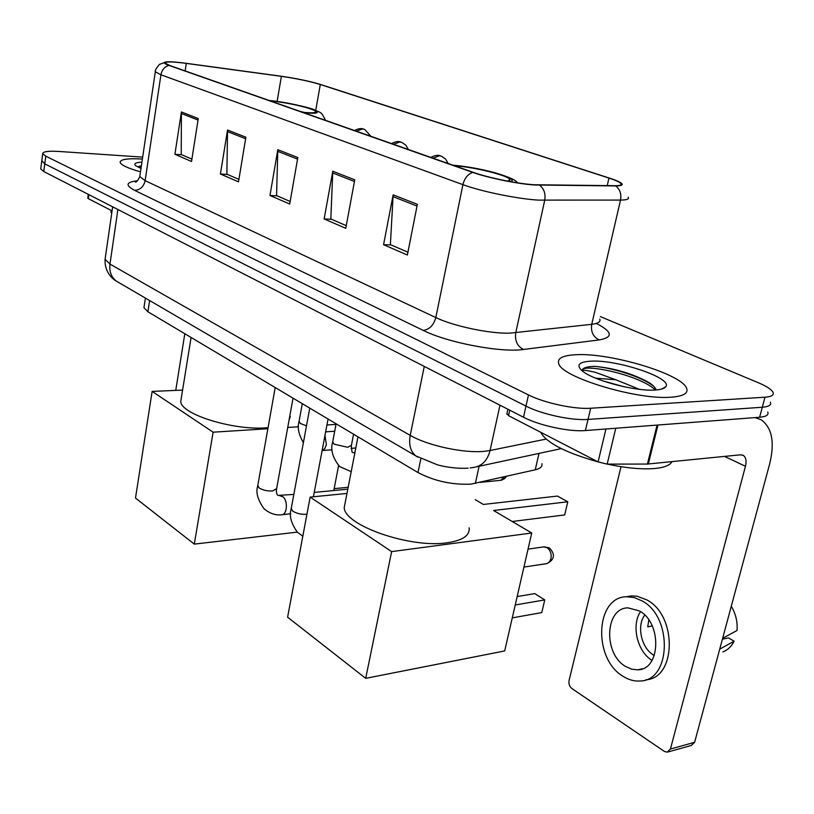 <?xml version="1.0" encoding="UTF-8"?>
<svg xmlns="http://www.w3.org/2000/svg" width="814" height="814" viewBox="0 0 814 814"><rect width="100%" height="100%" fill="white"/><g stroke="black" fill="none" stroke-linecap="round" stroke-linejoin="round"><path stroke-width="1.22" d="M541.921 463.695C542.531 466.544 540.303 468.579 535.256 469.8L470.889 484.147C452.085 484.961 434.452 481.105 417.989 472.558L147.904 311.762L143.946 307.661L144.139 306.451M40.812 168.305L40.72 168.966L43.742 171.53L523.504 417.236C539.173 425.498 569.383 432.02 585.408 430.555L759.625 417.256C766.178 416.676 768.874 414.937 767.744 412.037M142.664 157.122L58.964 151.465C48.219 150.834 42.806 151.567 42.725 153.673L45.767 156.146L528.479 394.932C544.271 402.981 574.613 409.493 590.659 408.241L764.957 397.201L762.291 407.244C768.833 406.705 771.519 405.016 770.37 402.177C771.519 405.016 768.833 406.705 762.291 407.244L588.023 419.424L762.291 407.244L759.625 417.256M528.479 394.932L525.986 406.105C541.717 414.265 571.988 420.777 588.023 419.424C571.988 420.777 541.717 414.265 525.986 406.105L44.75 163.848L525.986 406.105L523.504 417.236M41.809 160.684L44.75 163.848L41.809 160.684M670.98 397.201C683.394 396.276 688.603 393.284 686.599 388.207C681.644 373.982 610.978 352.869 576.739 354.69C563.085 355.23 557.071 358.191 558.709 363.573C561.172 377.075 636.863 400.183 670.98 397.201C683.394 396.276 688.603 393.284 686.599 388.207C681.644 373.982 610.978 352.869 576.739 354.69C563.085 355.23 557.071 358.191 558.709 363.573C561.172 377.075 636.863 400.183 670.98 397.201M533.913 184.737C517.735 183.761 488.288 177.767 473.534 172.446L169.709 65.476L165.13 63.126C165.11 61.477 172.161 61.569 186.294 63.4L281.379 76.343C296.734 78.561 309.707 81.288 320.299 84.514L608.953 178.073C615.71 180.281 619.729 182.112 621.031 183.577C622.11 185.012 620.054 185.714 614.855 185.694L533.913 184.737M534.656 184.992L615.689 185.938C625.203 185.745 624.338 183.526 613.095 179.304L320.93 84.585C310.073 81.278 296.784 78.49 281.054 76.211L185.999 63.278C177.238 62.098 170.889 61.62 166.962 61.833C162.769 62.19 163.441 63.37 168.986 65.395L472.731 172.395C487.851 177.839 518.07 184.005 534.656 184.992M191.911 159.117L181.227 154.518L181.41 111.976L174.908 154.284L191.534 161.487L198.26 118.569L181.41 111.976M181.827 154.772L174.908 154.284M238.909 179.375L226.872 174.186L227.544 130.026L220.421 174.013L238.502 181.848L245.879 137.21L227.544 130.026M227.482 174.44L220.421 174.013M407.936 252.218L390.384 244.658L393.152 194.851L383.567 244.699L407.376 255.016L417.358 204.324L393.152 194.851M391.015 244.922L383.567 244.699M346.265 225.641L330.83 218.986L332.784 171.225L324.135 218.946L345.767 228.317L354.751 179.823L332.784 171.225M331.461 219.261L324.135 218.946M290.16 201.465L276.557 195.594L277.808 149.705L269.973 195.482L289.713 204.029L297.832 157.54L277.808 149.705M277.167 195.859L269.973 195.482M142.379 159.035C127.493 158.221 120.075 159.351 120.136 162.424C121.194 165.15 127.971 168.274 140.486 171.805C127.971 168.274 121.194 165.15 120.136 162.424C120.075 159.351 127.493 158.221 142.379 159.035M764.957 397.201C771.499 396.703 774.185 395.075 773.005 392.297C771.458 389.407 766.503 386.192 758.139 382.651L600.345 316.595M540.71 432.275C546.469 442.836 565.567 452.706 598.015 461.874M607.397 464.122C626.566 468.192 642.612 469.627 655.555 468.437C664.651 467.429 670.115 465.17 671.947 461.66M656.023 389.957C655.484 387.627 652.981 385.063 648.504 382.265C631.929 373.412 613.99 368.121 594.698 366.381L593.111 366.422C586.436 366.717 582.773 368.02 582.132 370.339C583.943 369.994 588.359 370.665 595.39 372.334L615.75 379.741L595.644 378.195M615.75 379.741L639.346 389.306M603.113 381.003L624.409 386.823M655.056 390.018C660.856 389.672 664.417 388.583 665.75 386.762C673.32 378.256 617.582 359.503 591.086 361.162C579.039 361.823 575.976 364.977 581.918 370.624C591.981 380.046 635.062 391.575 655.056 390.018M582.132 370.339C582.254 362.973 640.028 374.928 655.341 389.998M594.698 366.381C610.215 367.633 636.619 375.03 650.457 383.954L653.561 386.111M509.747 410.185L508.536 415.659L598.097 461.914L605.942 428.988M755.077 417.602L761.212 419.81C772.028 427.706 774.867 442.317 769.729 463.665L694.617 742.297L691.33 745.441L668.304 751.892M621.011 466.676L569.078 680.524C568.548 683.862 569.495 686.528 571.896 688.532L664.326 751.383L667.154 752.207L670.431 749.033L745.451 466.28C746.692 461.009 746 457.397 743.365 455.443L740.445 454.812L647.415 464.061L607.163 464.122L598.097 461.914M508.536 415.659L506.929 413.624M625.406 666.361L631.522 669.159L637.759 669.82C660.734 669.841 662.118 622.873 639.417 610.927L627.96 607.865C605.026 607.855 603.103 653.479 625.406 666.361M722.873 651.933C727.706 650.06 731.45 646.479 734.106 641.198L728.459 637.901L722.405 639.214M644.769 615.13C636.436 625.691 641.259 647.944 653.52 655.046L654.314 655.514M645.797 679.782C676.434 678.54 677.38 615.608 646.896 599.928L637.026 596.204L631.542 595.879L626.342 596.774M641.961 600.834L634.31 597.578L626.617 596.754C595.421 596.743 592.694 658.485 622.914 676.22C628.479 679.792 634.147 681.389 639.946 681.013C671.214 681.043 672.944 616.829 641.961 600.834M731.287 606.257C735.775 613.837 737.688 621.916 737.016 630.494L722.659 638.278M719.729 649.155L734.106 641.198M652.238 625.956L647.71 626.861L648.839 620.014M640.537 611.64C631.084 625.162 637.24 651.638 652.034 660.398M507.905 181.166L509.94 179.426C508.028 175.488 474.409 167.124 456.115 165.954L454.823 165.863M345.309 502.035L344.23 507.57C344.2 525.457 410.816 548.667 447.486 542.724C462.84 540.384 470.054 535.409 469.129 527.798M515.231 604.985L544.749 599.908L541.768 612.586L512.271 617.877M512.21 521.479L564.692 514.936L567.775 501.79L493.589 510.49L531.746 533.007L504.69 650.935L365.7 678.347L287.607 617.185L310.154 497.1L346.978 493.437M517.165 596.56L534.767 593.61L544.749 599.908M475.254 499.664L483.374 504.456L557.458 496.072L567.775 501.79M310.154 497.1L391.626 551.607L365.7 678.347M531.746 533.007L391.626 551.607M302.584 112.261L303.866 112.393C312.2 113.126 316.117 112.841 315.618 111.518C314.682 108.842 288.319 102.595 271.601 101.038L270.37 100.916M304.253 112.424L299.633 111.223M181.257 398.361L180.769 401.353C180.321 414.031 232.997 430.596 266.402 427.818L268.06 427.696M288.929 420.879L290.272 416.422M297.273 532.122L194.302 544.118L135.49 498.066L152.137 391.402L182.59 390.11M334.167 488.644L348.168 487.301M338.593 465.557L333.801 490.527M152.137 391.402L213.115 432.193L194.302 544.118M336.009 424.409L326.943 424.979M298.504 426.78L287.729 427.462M267.877 428.724L213.115 432.193M88.868 194.638L88.309 198.626L112.067 210.897M175.743 390.394L184.819 333.74M88.309 198.626L87.79 198.036M111.192 210.958L111.671 213.614M141.921 162.128C135.602 162.444 133.506 163.634 135.643 165.7L140.985 168.478M141.371 165.873L138.848 166.382L141.219 166.89M138.848 166.382L141.31 166.29M479.11 466.259L475.376 483.435M420.848 458.699L417.989 472.558M538.98 453.408L535.256 469.8M149.623 300.539L147.904 311.762M105.281 257.936L105.077 259.32L109.971 264.082L410.225 435.358C427.381 445.502 463.471 453.378 483.872 451.363L490.069 450.508L499.979 405.179M424.267 366.412L410.225 435.358C408.597 444.739 410.5 451.607 415.944 455.972L417.938 457.153M585.408 430.555L590.659 408.241M43.742 171.53L45.767 156.146M470.197 467.948L473.646 467.429C482.01 466.107 487.484 460.459 490.069 450.508L546.123 439.082M468.192 468.142C455.219 468.966 442.511 466.3 437.464 464.835L415.944 455.972L116.514 281.217C111.315 277.269 109.137 271.55 109.971 264.082L117.898 209.503M112.658 206.827L105.077 259.32C104.385 271.876 112.464 279.049 116.514 281.217L118.549 282.397M596.326 323.433C612.555 331.837 613.512 337.342 599.196 339.926L523.453 349.471C501.017 352.869 447.486 342.674 423.229 330.392L134.585 190.323C140.161 189.998 143.681 186.772 145.136 180.657L435.816 317.572C453.347 326.099 489.529 333.76 509.645 333.17L591.737 324.318C598.198 323.534 600.874 321.774 599.776 319.057M134.585 190.323C125.02 185.287 125.977 182.102 137.444 180.779M139.947 175.478L139.784 176.577L145.136 180.657L160.928 74.786L155.311 71.774L155.413 71.072M628.143 197.192C629.487 199.054 626.943 200.01 620.522 200.081L538.593 200.112C518.355 199.084 481.247 191.494 462.922 184.656C464.509 178.307 467.785 174.227 472.731 172.395M539.682 185.205C544.098 188.828 545.777 193.854 544.708 200.305L515.75 332.804C514.692 340.69 517.266 346.245 523.453 349.471M599.196 339.926C593.162 336.925 590.679 331.725 591.737 324.318L620.522 200.081C621.591 194.047 619.983 189.336 615.689 185.938M168.986 65.395C164.632 66.646 161.945 69.77 160.928 74.786L462.922 184.656L435.816 317.572C433.659 325.254 429.466 329.528 423.229 330.392M320.299 84.514L315.74 110.328M281.379 76.343L277.126 101.424M186.294 63.4L185.144 70.91M608.953 178.073L607.224 185.623M277.655 151.312L297.558 159.137M332.6 172.904L354.436 181.481M392.938 196.601L417.012 206.064M227.411 131.573L245.625 138.736M181.288 113.461L198.026 120.034M724.552 456.4L745.451 466.28M657.966 425.02L648.31 464.021M670.431 749.033L694.617 742.297M647.415 464.061L657.061 425.091M615.781 428.235L607.163 464.122M509.93 181.542C522.781 179.558 479.171 167.023 454.945 165.537L453.652 165.456M523.931 567.073L547.059 563.563L549.481 561.894L550.946 558.75C551.689 553.846 550.356 550.111 546.937 547.557L543.457 546.937M303.5 112.586L304.792 112.719C336.66 115.883 300.498 103.459 270.726 100.733L269.495 100.61M291.28 508.251L292.552 510.999C296.398 513.461 301.058 514.55 306.532 514.285L306.939 514.234M257.804 485.337L258.964 487.81C262.607 490.13 267.114 491.188 272.507 490.974L276.638 488.624L293.04 398.168M279.833 495.777L282.834 496.713C288.207 500.518 287.2 515.079 281.603 514.733C280.311 514.906 272.69 516.127 264.041 508.74C257.753 499.949 255.637 492.378 257.682 486.039L275.203 387.545M504.395 476.831L500.651 480.311L479.945 482.397M433.079 158.201L439.468 155.739L441.697 156.339L445.645 159.137L448.158 163.512M393.579 144.302L399.878 141.941L402.096 142.542L405.901 145.238L408.374 149.511M332.712 441.717L334.096 444.169L347.69 447.283L351.434 445.299L353.571 434.208M353.917 452.808L354.873 452.808M356.359 131.196L362.566 128.938L364.774 129.538L370.879 136.304M324.99 435.348L326.383 444.698L324.786 448.646L322.13 450.529L332.112 449.796M299.084 421.265L300.335 423.473L306.502 425.834M145.411 298.077L143.946 307.661M40.72 168.966L42.725 153.673M561.263 448.626L476.984 466.717M136.416 181.583L135.368 182.031C136.477 182.326 137.942 180.515 139.784 176.577L155.311 71.774C154.67 70.991 156.034 68.539 159.402 64.408L166.198 61.905M621.031 183.577L620.695 185.022M661.64 389.082L665.75 386.762M648.504 382.265L650.457 383.954M756.043 417.531L757.437 418.142M742.46 455.016L743.365 455.443M506.807 414.194L507.895 409.239M642.582 668.732L637.759 669.82M631.542 595.879L626.617 596.754M509.686 180.616L509.94 179.426M344.23 507.57L357.977 436.823M453.703 165.252C466.31 166.361 479.751 168.773 494.037 172.476C508.445 176.74 516.239 180.189 517.419 182.804M547.039 563.563C554.578 559.615 555.433 554.466 549.603 548.127M528.052 549.114L544.22 546.825L549.196 547.883M269.76 100.539L269.098 100.468M315.496 112.149L315.618 111.518M180.769 401.353L191.087 337.464M270.065 100.57C284.88 101.903 308.435 107.234 314.397 109.798C321.194 113.624 320.411 110.216 325.539 120.35M302.818 536.182L297.537 532.387C291.158 523.544 289.021 515.771 291.137 509.045L309.768 408.129M328.062 419.017L313.421 496.774M276.506 489.346C276.109 490.72 276.373 492.562 277.289 494.861M277.9 495.4L293.834 494.424M314.235 492.429L347.802 489.163M282.112 514.682L290.659 513.766M501.139 480.26C504.192 479.181 505.87 477.899 506.186 476.424M430.84 157.417C434.93 155.291 438.156 154.792 440.527 155.912M351.292 445.98L352.035 452.096M351.2 471.672L339.652 466.575C332.712 457.906 330.352 449.837 332.59 442.389L336.121 423.809M352.655 452.584L354.884 452.737M391.554 143.59C395.543 141.524 398.667 141.036 400.936 142.114M302.299 403.683L298.972 421.856C297.222 427.584 298.697 434.503 303.398 442.613M325.651 431.837L334.707 431.227M351.088 448.341L355.81 447.985M354.517 130.545C358.425 128.541 361.457 128.063 363.614 129.121M87.77 198.158L88.299 194.353M110.999 212.281L111.264 210.48"/></g></svg>
